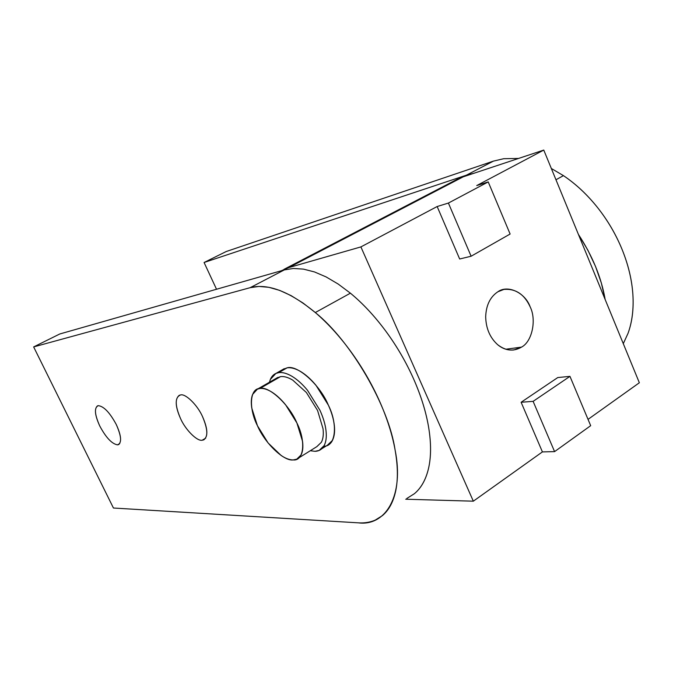 <?xml version="1.0" encoding="UTF-8"?>
<svg xmlns="http://www.w3.org/2000/svg" width="673" height="673" viewBox="0 0 673 673"><rect width="100%" height="100%" fill="white"/><g stroke="black" fill="none" stroke-linecap="round" stroke-linejoin="round"><path stroke-width="1.01" d="M350.406 293.176L315.301 312.541C327.743 323.2 339.579 336.197 350.81 351.533C361.998 366.945 371.479 383.257 379.252 400.477C386.933 417.689 392.208 434.152 395.076 449.858C397.844 465.48 398.088 478.983 395.825 490.373C393.478 501.646 389.019 510.05 382.466 515.577L375.24 520.103C370.167 522.307 364.573 523.224 358.448 522.845L113.443 508.022L33.65 346.923L250.171 287.674L259.021 286.437L268.914 287.321L279.682 290.391L291.148 295.649L303.102 303.069L315.301 312.541L350.406 293.176L338.157 284.031L326.111 276.923L314.501 271.942L303.548 269.133L293.436 268.468L284.343 269.898L250.171 287.674L284.343 269.898L59.771 333.985L33.65 346.923L59.771 333.985L284.343 269.898L293.436 268.468L303.548 269.133L314.501 271.942L326.111 276.923L338.157 284.031L350.406 293.176C362.882 303.464 374.668 316.117 385.772 331.124C374.659 316.133 362.873 303.489 350.406 293.176M414.366 493.721C421.189 488.026 425.925 479.521 428.575 468.223C431.149 456.816 431.2 443.364 428.726 427.877C426.152 412.313 421.138 396.061 413.693 379.126C406.147 362.183 396.843 346.183 385.772 331.124C396.86 346.174 406.164 362.175 413.693 379.126C421.163 396.061 426.177 412.313 428.726 427.877C431.225 443.381 431.174 456.832 428.575 468.223C425.95 479.555 421.214 488.051 414.366 493.721L406.786 498.491M202.152 440.235L205.694 438.165L202.152 440.235L203.784 439.856C208.243 436.424 207.831 428.693 202.548 416.646C197.559 405.129 185.403 393.259 180.524 394.958L179.27 395.303C174.803 398.87 175.241 406.66 180.583 418.656C185.403 429.677 197.046 441.421 202.152 440.235C197.046 441.421 185.403 429.677 180.583 418.656C174.812 405.196 174.787 397.297 180.524 394.958C185.403 393.259 197.559 405.129 202.548 416.646C208.369 430.577 208.235 438.443 202.152 440.235M117.489 444.853L119.744 443.583L117.489 444.853L118.557 444.601C121.863 441.833 121.106 435.145 116.286 424.545C109.834 412.591 103.835 406.299 98.275 405.659L97.459 405.886C94.153 408.755 94.935 415.477 99.789 426.051C105.981 437.601 111.878 443.86 117.489 444.853C111.878 443.86 105.981 437.601 99.789 426.051C94.573 414.383 94.069 407.586 98.275 405.659C103.835 406.299 109.834 412.591 116.286 424.545C121.561 436.567 121.956 443.33 117.489 444.853M287.085 367.845L282.576 369.62L287.085 367.845C297.13 364.421 320.121 384.855 328.357 405.138C320.121 384.855 297.13 364.421 287.085 367.845L278.681 372.657C282.593 372.127 287.119 373.406 292.259 376.476C297.424 379.639 302.488 384.233 307.468 390.247L319.927 410.244C323.217 417.496 325.244 424.293 326.01 430.653C326.699 436.962 326.069 441.959 324.1 445.661L319.153 450.414L315.014 451.322L310.303 450.725L315.014 451.322C319.078 451.196 322.106 449.312 324.1 445.661C326.094 441.984 326.733 436.987 326.01 430.653C325.269 424.301 323.242 417.504 319.927 410.244L307.468 390.247C302.488 384.207 297.424 379.614 292.259 376.476C287.11 373.364 282.584 372.093 278.681 372.657L287.085 367.845L282.576 369.62L287.085 367.845C297.13 364.421 320.121 384.855 328.357 405.138C338.267 424.756 335.507 446.864 323.814 446.174C335.507 446.864 338.267 424.756 328.357 405.138L315.94 385.242C310.968 379.261 305.895 374.71 300.73 371.58C295.573 368.535 291.022 367.29 287.085 367.845M327.33 445.282C336.584 442.388 336.727 422.021 328.357 405.138C331.629 412.356 333.623 419.144 334.355 425.496C335.011 431.788 334.338 436.794 332.344 440.504L327.33 445.282L321.601 448.874M33.65 346.923L113.443 508.022L358.448 522.845C385.755 526.437 404.397 495.421 395.076 449.858C388.624 406.004 350.852 341.034 315.301 312.541C289.567 291.434 267.854 283.14 250.171 287.674L33.65 346.923M563.444 175.636L555.965 179.767L563.444 175.636L551.322 168.469L563.444 175.636C575.852 183.956 587.209 194.581 597.523 207.511C587.192 194.606 575.836 183.981 563.444 175.636M578.393 234.381L587.807 250.045L595.504 266.373L601.334 282.997L605.17 299.552C601.418 277.663 592.501 255.942 578.393 234.381M623.282 343.659L628.027 333.345C632.149 321.98 633.773 309.033 632.881 294.496C631.897 279.918 628.338 265.011 622.231 249.801C616.022 234.591 607.786 220.5 597.523 207.511C607.803 220.483 616.047 234.583 622.231 249.801C628.372 265.019 631.922 279.918 632.881 294.496C633.806 309.042 632.183 321.997 628.027 333.345L623.291 343.676M518.605 158.433L503.698 158.71L493.41 161.125L466.406 175.173L473.927 173.272L466.406 175.173L493.41 161.125L226.237 251.517L204.079 262.495L466.406 175.173L204.079 262.495L226.237 251.517L493.41 161.125L503.698 158.71L518.614 158.433M216.521 289.247L204.079 262.495L216.521 289.247M453.854 181.037L463.217 176.831L288.759 267.593L360.896 246.907L437.156 206.527L448.403 203.061L488.219 181.92L510.117 234.027L471.117 256.228L459.659 258.996L437.156 206.527L360.896 246.907L473.329 501.183L405.71 499.223L473.329 501.183L360.896 246.907L288.759 267.593L281.146 270.807L288.759 267.593L463.217 176.831L454.208 180.852M497.936 291.737C490.205 296.852 486.116 305.189 485.679 316.756C485.965 328.416 489.961 337.728 497.667 344.702C502.588 348.799 507.98 350.549 513.836 349.96L521.508 347.125L505.785 349.228L521.508 347.125C513.634 351.71 505.692 350.902 497.667 344.702C489.961 337.728 485.965 328.416 485.679 316.756C486.116 305.189 490.205 296.852 497.936 291.737C507.846 284.41 525.319 292.822 530.173 306.888C536.726 319.911 532.107 341.733 521.508 347.125C532.107 341.733 536.726 319.911 530.173 306.888C524.41 294.328 515.669 288.507 503.942 289.407L497.936 291.737M463.217 176.831L543.767 150.071L639.35 382.76L543.767 150.071L476.728 185.571L543.767 150.071L463.217 176.831M473.329 501.183L542.413 451.903L521.121 402.269L557.774 377.553L521.121 402.269L542.413 451.903L473.329 501.183M588.034 419.372L639.35 382.76L588.034 419.372M488.219 181.92L476.728 185.571L488.219 181.92L448.403 203.061L437.156 206.527L459.659 258.996L471.117 256.228L448.403 203.061L471.117 256.228L510.117 234.027L488.219 181.92M590.684 425.681L554.586 451.617L542.413 451.903L554.586 451.617L533.117 401.352L521.121 402.269L533.117 401.352L569.955 376.358L557.774 377.553L569.955 376.358L590.684 425.681L569.955 376.358L533.117 401.352L554.586 451.617L590.684 425.681M269.444 382.247L270.353 379.446L275.871 373.456L278.681 372.657C274.794 373.237 272.018 375.5 270.353 379.446L269.436 382.247M298.77 457.918L316.882 446.62L321.366 442.287C323.116 438.947 323.671 434.438 323.04 428.768L317.563 410.446L306.383 392.51L292.738 380.119C288.12 377.343 284.048 376.182 280.515 376.636L259.904 388.489C263.37 388.094 267.4 389.322 271.985 392.174C276.595 395.11 281.129 399.316 285.604 404.801L296.886 422.955L302.556 441.404C303.262 447.091 302.783 451.591 301.109 454.914L296.759 459.171L293.167 459.928C289.575 459.953 285.554 458.464 281.095 455.453L268.106 442.969L257.456 425.757L251.778 408.099C250.92 402.538 251.197 397.987 252.594 394.445L257.372 389.179L259.904 388.489L280.515 376.636L276.41 378.234M293.167 459.928C303.809 461.333 306.215 441.252 296.886 422.955C289.264 404.549 268.704 385.671 259.904 388.489C249.649 388.329 248.648 408.73 257.456 425.757C264.691 442.918 283.838 461.476 293.167 459.928M276.224 378.344L280.515 376.636C284.04 376.148 288.111 377.309 292.738 380.119L306.383 392.51L317.563 410.446L323.04 428.768C323.696 434.464 323.141 438.964 321.366 442.287L316.764 446.687M118.557 444.601L118.978 444.365M283.939 269.368L457.741 179.018M275.997 373.389L284.258 368.661M277.932 377.36L257.372 389.179"/></g></svg>
